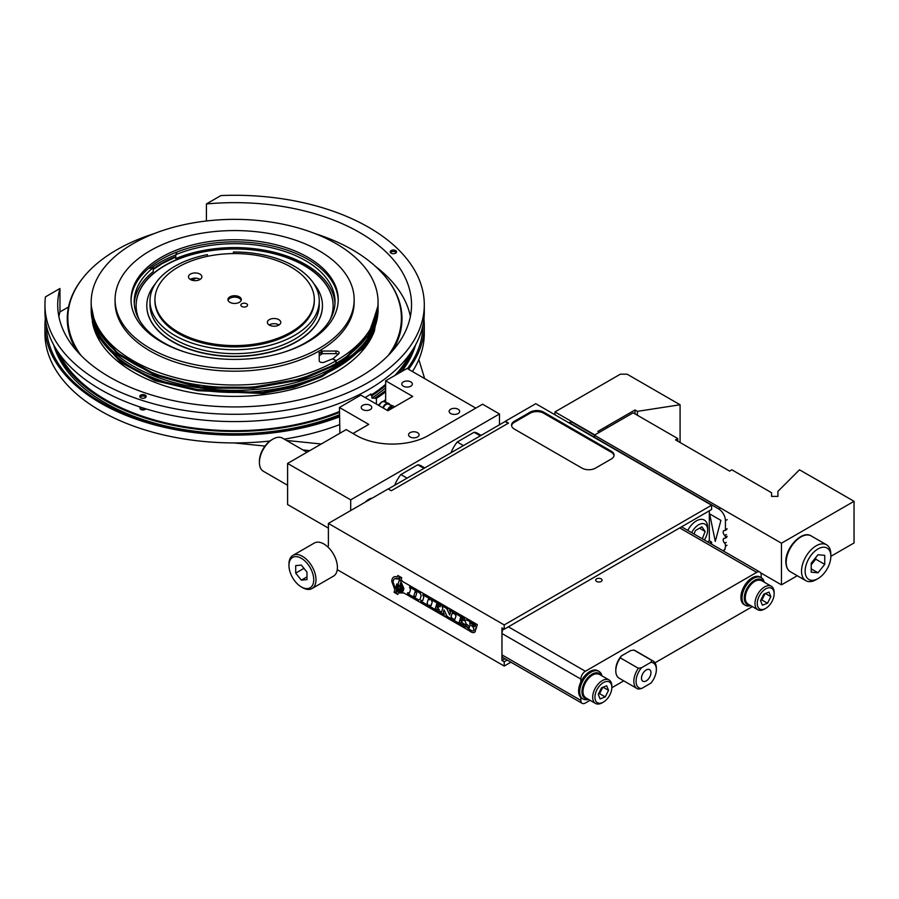 <?xml version="1.0" encoding="UTF-8"?>
<svg xmlns="http://www.w3.org/2000/svg" width="899" height="899" viewBox="0 0 899 899"><rect width="100%" height="100%" fill="white"/><g stroke="black" fill="none" stroke-linecap="round" stroke-linejoin="round"><path stroke-width="1.35" d="M504.215 629.233L504.215 624.94L711.592 505.204L711.592 509.497L504.215 629.233L501.957 627.929L501.957 660.462L504.215 661.765L507.193 660.046M328.393 545.963L328.393 523.42L504.215 624.94M337.26 569.663L504.215 666.058L504.215 661.765M711.592 505.204L535.77 403.696L505.339 421.271L508.497 423.092L391.279 490.764L388.132 488.944L328.393 523.42M614.039 455.624A9.563 5.518 0 0 0 611.286 452.242L543.659 413.203L543.659 412.158A9.563 5.518 0 0 0 530.14 412.158L514.352 421.271A9.563 5.518 0 0 0 511.553 425.171A9.563 5.518 0 0 0 514.352 429.07L581.979 468.121A9.563 5.518 0 0 0 595.509 468.121L611.286 459.007A9.563 5.518 0 0 0 614.084 455.108A9.563 5.518 0 0 0 611.286 451.197L543.659 412.158M543.659 413.203A9.563 5.518 0 0 0 530.14 413.203L514.352 422.305A9.563 5.518 0 0 0 511.598 425.688M611.286 452.242L611.286 451.197M707.491 541.805L709.333 540.737L709.333 510.801M501.957 660.462L504.935 658.742M709.738 543.108L711.592 542.041L709.333 540.737M504.215 666.058L510.913 662.192M711.592 544.176L711.592 542.041M601.139 578.866A3.191 1.843 0 0 0 597.666 578.462A3.191 1.843 0 0 0 595.7 580.17A3.191 1.843 0 0 0 596.633 581.473A3.191 1.843 0 0 0 600.105 581.867A3.191 1.843 0 0 0 602.072 580.17A3.191 1.843 0 0 0 601.139 578.866M501.957 654.865L580.855 700.411A6.372 3.686 120 0 0 582.17 703.333L503.283 657.787A6.372 3.686 -60 0 1 501.957 654.865L501.957 633.525A6.372 3.686 -60 0 1 503.451 628.794M508.385 626.817L585.361 671.261A6.372 3.686 120 0 0 580.855 679.071L501.957 633.525M580.855 700.411L580.855 697.557M580.855 681.936L580.855 679.071M582.17 703.333A6.372 3.686 120 0 0 585.361 703.018L590.07 700.299M611.848 687.724L623.749 680.858M654.978 662.821L752.362 606.6M761.183 577.641L761.183 574.967A6.372 3.686 120 0 0 759.857 572.045A6.372 3.686 120 0 0 756.677 572.36L679.7 527.915M585.361 671.261L756.677 572.36M646.224 669.969A6.698 3.866 120 0 0 641.852 675.857A6.698 3.866 120 0 0 642.875 681.228A6.698 3.866 120 0 0 646.224 680.891A6.698 3.866 120 0 0 650.595 674.992A6.698 3.866 120 0 0 649.572 669.631A6.698 3.866 120 0 0 646.224 669.969M656.36 669.575A14.35 8.282 120 0 1 650.865 683.161L641.571 688.522L638.335 689.095A15.935 9.204 -60 0 1 637.121 688.578A15.935 9.204 -60 0 1 638.335 668.272L641.571 667.699L650.865 662.338L651.854 660.462A15.935 9.204 -60 0 1 653.067 660.979A15.935 9.204 -60 0 1 656.36 668.272L656.36 669.575A14.35 8.282 120 0 0 650.865 662.338M620.299 657.854A15.935 9.204 120 0 0 615.793 670.879L615.793 669.575A14.35 8.282 -60 0 1 621.288 655.989L620.299 657.854L638.335 668.272M615.793 670.879A15.935 9.204 120 0 0 619.096 678.172L637.121 688.578M641.571 667.699A14.35 8.282 120 0 0 636.076 681.285A14.35 8.282 120 0 0 641.571 688.522M653.067 660.979L635.031 650.561A15.935 9.204 120 0 0 633.829 650.056L651.854 660.462M633.829 650.056L630.581 650.618L621.288 655.989M458.119 409.225A5.259 3.034 0 0 0 452.388 408.573A5.259 3.034 0 0 0 449.14 411.371A5.259 3.034 0 0 0 450.68 413.529A5.259 3.034 0 0 0 456.411 414.181A5.259 3.034 0 0 0 459.659 411.371A5.259 3.034 0 0 0 458.119 409.225M417.541 432.655A5.259 3.034 0 0 0 411.809 431.992A5.259 3.034 0 0 0 408.562 434.801A5.259 3.034 0 0 0 410.101 436.948A5.259 3.034 0 0 0 415.832 437.611A5.259 3.034 0 0 0 419.08 434.801A5.259 3.034 0 0 0 417.541 432.655M370.208 405.325A5.259 3.034 0 0 0 364.477 404.662A5.259 3.034 0 0 0 361.229 407.472A5.259 3.034 0 0 0 362.769 409.618A5.259 3.034 0 0 0 368.5 410.281A5.259 3.034 0 0 0 371.748 407.472A5.259 3.034 0 0 0 370.208 405.325M410.776 381.895A5.259 3.034 0 0 0 405.044 381.243A5.259 3.034 0 0 0 401.797 384.042A5.259 3.034 0 0 0 403.348 386.199A5.259 3.034 0 0 0 409.079 386.851A5.259 3.034 0 0 0 412.326 384.042A5.259 3.034 0 0 0 410.776 381.895M365.275 502.136A13.069 7.54 -60 0 1 368.747 499.35A13.069 7.54 -60 0 1 372.208 498.125M352.959 433.498L368.747 424.395L339.44 407.472L339.889 433.239M475.807 408.124L407.067 368.433L385.649 380.794L412.697 396.414L387.907 410.731L360.847 395.111L339.44 407.472M287.59 463.434L350.711 499.866L499.484 413.978L482.572 404.213L428.475 435.453A51.007 29.442 0 0 1 356.341 435.453L346.205 429.598L287.59 463.434L287.59 504.553L328.393 528.106M350.711 499.866L350.711 510.542M499.484 413.978L499.484 424.778M385.649 380.794L385.649 402.28M382.794 407.775A5.416 3.124 -60 0 1 386.098 403.696A5.416 3.124 -60 0 1 388.503 403.291A5.416 3.124 -60 0 1 389.773 404.741M383.3 408.067A4.461 2.573 -60 0 1 386.098 404.483A4.461 2.573 -60 0 1 388.076 404.145L393.009 405.887A5.416 3.124 -60 0 1 394.189 407.09M387.312 410.382A5.416 3.124 -60 0 1 390.604 406.303A5.416 3.124 -60 0 1 393.009 405.887M388.267 410.517A3.821 2.214 -60 0 1 390.604 407.607A3.821 2.214 -60 0 1 392.515 407.416L393.077 407.741M601.251 675.464A14.35 8.282 120 0 0 589.856 675.733A14.35 8.282 120 0 0 581.979 691.702A14.35 8.282 120 0 0 587.71 698.939M588.418 699.343A15.935 9.204 -60 0 1 583.024 698.995A15.935 9.204 -60 0 1 579.731 691.702A15.935 9.204 -60 0 1 586.687 675.655A15.935 9.204 -60 0 1 598.97 671.384A15.935 9.204 -60 0 1 601.97 675.879M598.97 671.384L597.835 670.733A15.935 9.204 120 0 0 585.552 675.003A15.935 9.204 120 0 0 578.596 691.05A15.935 9.204 120 0 0 581.9 698.343L583.024 698.995M583.001 691.365A12.912 7.45 -60 0 1 585.069 683.229A12.912 7.45 -60 0 1 592.351 675.171M603.398 702.108L602.263 702.76A13.552 7.821 -60 0 1 595.498 703.434A13.552 7.821 -60 0 1 594.868 688.949A13.552 7.821 -60 0 1 609.039 679.959A13.552 7.821 -60 0 1 611.848 686.162L611.848 687.465A11.957 6.9 120 0 0 606.241 681.509A11.957 6.9 120 0 0 596.857 689.926A11.957 6.9 120 0 0 595.756 700.928A11.957 6.9 120 0 0 603.398 702.108A11.957 6.9 120 0 0 609.927 694.77A11.957 6.9 120 0 0 611.848 687.465M598.352 694.14L599.588 693.657L602.802 687.297M601.566 687.78L598.262 694.331L600.094 698.905L605.229 696.916L608.533 690.365L606.701 685.791L601.566 687.78M603.049 687.207L608.533 690.365M599.588 693.657L605.229 696.916M259.418 462.524L259.418 461.221A17.53 10.125 -60 0 1 271.813 439.746L272.948 439.094A19.126 11.046 120 0 0 259.418 462.524A19.126 11.046 120 0 0 263.385 471.278L287.59 485.258M306.941 452.253L282.511 438.15A19.126 11.046 120 0 0 272.948 439.094L271.813 439.746M312.032 588.53L333.45 576.169A19.126 11.046 -120 0 0 335.597 558.56A19.126 11.046 -120 0 0 314.324 543.041L292.905 555.402A19.126 11.046 60 0 1 314.189 570.921A19.126 11.046 60 0 1 312.032 588.53A19.126 11.046 60 0 1 302.469 587.586L301.345 586.935A17.53 10.125 -120 0 0 312.077 585.979A17.53 10.125 -120 0 0 312.077 571.663A17.53 10.125 -120 0 0 298.131 556.942A17.53 10.125 -120 0 0 288.95 565.46A17.53 10.125 -120 0 0 290.613 573.573A17.53 10.125 -120 0 0 301.345 586.935M288.95 565.46L288.95 564.156A19.126 11.046 60 0 1 292.905 555.402M306.975 572.112L301.345 565.1L295.704 565.606L295.704 573.124L301.345 580.136L306.975 579.63L306.975 572.112M306.975 576.877L301.345 580.136M303.963 568.359L295.704 573.124M424.766 467.918L421.271 465.896A23.913 13.8 120 0 0 417.754 464.805L400.887 474.548A23.913 13.8 120 0 0 394.672 485.291M423.946 468.39L417.754 464.805M407.078 478.122L400.887 474.548M480.302 435.858L474.099 432.273L457.231 442.016A23.913 13.8 120 0 0 451.028 452.759M463.434 445.589L457.231 442.016M481.122 435.374L477.627 433.352A23.913 13.8 120 0 0 474.099 432.273M508.16 423.283L505.114 421.53L388.244 489M763.554 581.765A14.35 8.282 120 0 0 752.148 582.035A14.35 8.282 120 0 0 744.271 597.992A14.35 8.282 120 0 0 750.002 605.229M750.721 605.645A15.935 9.204 -60 0 1 745.327 605.297A15.935 9.204 -60 0 1 742.023 597.992A15.935 9.204 -60 0 1 748.979 581.956A15.935 9.204 -60 0 1 761.262 577.686A15.935 9.204 -60 0 1 764.262 582.181M761.262 577.686L760.138 577.034A15.935 9.204 120 0 0 747.856 581.305A15.935 9.204 120 0 0 740.9 597.341A15.935 9.204 120 0 0 744.192 604.645L745.327 605.297M747.361 589.519A12.912 7.45 -60 0 1 754.643 581.473M765.69 608.409L764.566 609.061A13.552 7.821 -60 0 1 757.79 609.724A13.552 7.821 -60 0 1 757.16 595.25A13.552 7.821 -60 0 1 771.331 586.26A13.552 7.821 -60 0 1 774.14 592.463L774.14 593.767A11.957 6.9 120 0 0 768.533 587.811A11.957 6.9 120 0 0 759.161 596.228A11.957 6.9 120 0 0 758.048 607.23A11.957 6.9 120 0 0 765.69 608.409A11.957 6.9 120 0 0 772.219 601.071A11.957 6.9 120 0 0 774.14 593.767M760.655 600.442L761.891 599.959L765.094 593.598M763.858 594.082L760.554 600.633L762.386 605.196L767.521 603.218L770.825 596.666L768.993 592.093L763.858 594.082M765.352 593.497L770.825 596.666M761.891 599.959L767.521 603.218M745.293 597.666A12.912 7.45 -60 0 1 747.339 589.575M46.445 325.82A188.172 108.644 0 0 0 101.565 402.437A188.172 108.644 0 0 0 339.44 415.844M53.738 345.025A183.295 105.824 0 0 0 105.014 402.741A183.295 105.824 0 0 0 339.44 414.731M55.524 348.127A183.295 105.824 0 0 0 105.014 400.448A183.295 105.824 0 0 0 339.44 412.427M365.118 397.572A182.025 105.093 0 0 0 370.984 393.931L370.984 395.234A182.025 105.093 0 0 0 385.649 384.278M394.841 375.479A182.025 105.093 0 0 0 409.944 353.869M146.144 408.944L145.357 409.27M59.3 353.869A182.025 105.093 0 0 0 105.913 399.92A182.025 105.093 0 0 0 339.44 411.528M45.31 318.842A189.678 109.509 0 0 0 44.95 325.618L44.95 333.428A189.678 109.509 0 0 0 100.508 410.854A189.678 109.509 0 0 0 269.914 441.016M44.95 325.618A189.678 109.509 0 0 0 100.508 403.044A189.678 109.509 0 0 0 339.44 416.878M44.95 304.795A189.678 109.509 0 0 0 100.508 382.221A189.678 109.509 0 0 0 307.211 405.966A189.678 109.509 0 0 0 424.294 304.795L424.294 312.077A189.678 109.509 0 0 1 307.211 413.248A189.678 109.509 0 0 1 100.508 389.514A189.678 109.509 0 0 1 44.95 312.077L44.95 304.795A189.678 109.509 0 0 1 45.444 296.884L59.963 288.5A176.923 102.149 180 0 0 57.705 304.795A176.923 102.149 180 0 0 109.521 377.018A176.923 102.149 180 0 0 302.322 399.156A176.923 102.149 180 0 0 411.54 304.795A176.923 102.149 180 0 0 359.724 232.56A176.923 102.149 180 0 0 206.41 203.949L206.41 220.985M410.382 316.504A176.923 102.149 0 0 0 375.524 266.441M424.294 304.795A189.678 109.509 0 0 0 368.747 227.357A189.678 109.509 0 0 0 220.929 195.566L206.41 203.949M145.233 395.133A3.191 1.843 0 0 0 141.75 394.74A3.191 1.843 0 0 0 139.783 396.437A3.191 1.843 0 0 0 140.716 397.74A3.191 1.843 0 0 0 144.2 398.145A3.191 1.843 0 0 0 146.166 396.437A3.191 1.843 0 0 0 145.233 395.133M395.616 250.574A3.191 1.843 0 0 0 392.144 250.18A3.191 1.843 0 0 0 390.177 251.877A3.191 1.843 0 0 0 391.11 253.181A3.191 1.843 0 0 0 394.582 253.574A3.191 1.843 0 0 0 396.549 251.877A3.191 1.843 0 0 0 395.616 250.574M196.162 278.196A65.346 37.724 0 0 0 191.858 280.173M370.984 395.234L371.883 395.751L371.883 398.055L376.4 398.358L376.4 404.089M68.515 306.997L59.963 311.931L59.963 288.5M59.963 311.931A176.923 102.149 0 0 0 58.873 316.504M284.196 439.128A189.678 109.509 0 0 0 339.44 424.688M378.086 405.056A189.678 109.509 0 0 0 379.592 404.033M383.176 401.505A189.678 109.509 0 0 0 385.649 399.673M412.439 371.534A189.678 109.509 0 0 0 424.294 333.428L424.294 325.618A189.678 109.509 0 0 0 423.935 318.842M376.4 398.358A189.678 109.509 0 0 0 385.649 391.863M408.551 369.287A189.678 109.509 0 0 0 424.294 325.618M375.332 397.74A188.172 108.644 0 0 0 385.649 390.424M407.416 368.635A188.172 108.644 0 0 0 422.8 325.82M371.883 398.055A183.295 105.824 0 0 0 385.649 387.885M401.572 371.602A183.295 105.824 0 0 0 415.507 345.025M371.883 395.751A183.295 105.824 0 0 0 385.649 385.581M397.875 373.737A183.295 105.824 0 0 0 413.72 348.127M396.302 252.597A3.191 1.843 0 0 0 395.616 252.001A3.191 1.843 0 0 0 390.424 252.597M145.75 408.82A2.933 1.697 180 0 1 142.211 409.91A2.933 1.697 180 0 1 140.098 408.596A2.933 1.697 180 0 1 140.042 408.225M139.783 406.91L139.783 407.494A3.191 1.843 0 0 0 139.839 407.843A3.191 1.843 0 0 0 142.154 409.27A3.191 1.843 0 0 0 145.38 408.708M145.908 397.156A3.191 1.843 0 0 0 143.795 396.088A3.191 1.843 0 0 0 140.03 397.156M178.272 332.124A79.696 46.006 180 0 1 154.931 299.581A79.696 46.006 180 0 1 204.129 257.08A79.696 46.006 180 0 1 290.973 267.048A79.696 46.006 180 0 1 314.313 299.581A79.696 46.006 180 0 1 265.126 342.092A79.696 46.006 180 0 1 178.272 332.124M314.313 299.581L314.313 300.884A79.696 46.006 180 0 1 265.126 343.396A79.696 46.006 180 0 1 178.272 333.428A79.696 46.006 180 0 1 154.931 300.884L154.931 299.581M269.34 325.09A6.698 3.866 0 0 0 276.634 325.932A6.698 3.866 0 0 0 280.769 322.359A6.698 3.866 0 0 0 278.802 319.628A6.698 3.866 0 0 0 271.509 318.785A6.698 3.866 0 0 0 267.374 322.359A6.698 3.866 0 0 0 269.34 325.09M269.116 324.966A6.698 3.866 180 0 1 278.802 324.831A6.698 3.866 180 0 1 279.016 324.966M190.442 279.544A6.698 3.866 0 0 0 197.735 280.387A6.698 3.866 0 0 0 201.87 276.813A6.698 3.866 0 0 0 199.915 274.083A6.698 3.866 0 0 0 192.611 273.24A6.698 3.866 0 0 0 188.487 276.813A6.698 3.866 0 0 0 190.442 279.544M190.228 279.409A6.698 3.866 180 0 1 199.915 279.286A6.698 3.866 180 0 1 200.129 279.409M241.831 306.48A3.349 1.933 0 0 0 245.483 306.907A3.349 1.933 0 0 0 247.551 305.121A3.349 1.933 0 0 0 246.573 303.75A3.349 1.933 0 0 0 242.921 303.334A3.349 1.933 0 0 0 240.853 305.121A3.349 1.933 0 0 0 241.831 306.48M229.886 302.322A6.698 3.866 0 0 0 237.19 303.154A6.698 3.866 0 0 0 241.314 299.581A6.698 3.866 0 0 0 239.359 296.85A6.698 3.866 0 0 0 232.066 296.018A6.698 3.866 0 0 0 227.93 299.581A6.698 3.866 0 0 0 229.886 302.322M307.885 257.294A103.599 59.817 0 0 0 194.971 244.326A103.599 59.817 0 0 0 131.018 299.581A103.599 59.817 0 0 0 161.359 341.878A103.599 59.817 0 0 0 274.274 354.847A103.599 59.817 0 0 0 338.226 299.581A103.599 59.817 0 0 0 307.885 257.294M338.215 300.626A103.599 59.817 0 0 0 307.885 259.373A103.599 59.817 0 0 0 195.813 246.214A103.599 59.817 0 0 0 131.04 300.626M115.083 299.581L115.083 302.188A119.545 69.021 0 0 0 150.099 350.992A119.545 69.021 0 0 0 280.364 365.949A119.545 69.021 0 0 0 354.161 302.188L354.161 299.581A119.545 69.021 0 0 0 319.156 250.787A119.545 69.021 0 0 0 188.88 235.819A119.545 69.021 0 0 0 115.083 299.581A119.545 69.021 0 0 0 150.099 348.385A119.545 69.021 0 0 0 280.364 363.353A119.545 69.021 0 0 0 354.161 299.581M175.788 254.934A105.992 61.199 0 0 0 151.313 268.003M175.788 256.597A103.599 59.817 0 0 0 153.246 268.812M139.278 319.864A98.508 56.873 180 0 1 136.12 305.57A98.508 56.873 180 0 1 164.967 265.362A98.508 56.873 180 0 1 272.318 253.035A98.508 56.873 180 0 1 333.124 305.57A98.508 56.873 180 0 1 329.967 319.864M153.246 269.453L162.045 263.665L175.788 257.013M155.415 283.668A87.821 50.704 0 0 0 146.795 305.57A87.821 50.704 0 0 0 201.016 352.419A87.821 50.704 0 0 0 296.726 341.429A87.821 50.704 0 0 0 322.449 305.57A87.821 50.704 0 0 0 313.83 283.668M333.124 305.705A98.508 56.873 0 0 0 272.217 253.271A98.508 56.873 0 0 0 164.967 265.621A98.508 56.873 0 0 0 136.12 305.705M322.449 305.705A87.821 50.704 180 0 1 296.726 341.687A87.821 50.704 180 0 1 200.915 352.655A87.821 50.704 180 0 1 146.795 305.705M334.979 303.626A100.418 57.974 180 0 0 278.802 253.507A100.418 57.974 180 0 0 175.788 258.586L175.788 254.687A100.418 57.974 180 0 1 280.319 250.046A100.418 57.974 180 0 1 335.035 301.671A100.418 57.974 180 0 1 305.626 342.665A100.418 57.974 180 0 1 282.331 352.678M177.069 251.934L175.788 254.687M186.913 352.678A100.418 57.974 180 0 1 134.209 301.671A100.418 57.974 180 0 1 153.246 267.7L148.481 268.441M134.266 303.626A100.418 57.974 180 0 1 153.246 271.61L153.246 267.7M207.838 256.249L207.354 254.631A84.641 48.861 0 0 0 149.987 300.884L149.987 304.795A84.641 48.861 0 0 0 151.223 313.11A84.641 48.861 0 0 0 241.853 353.476A84.641 48.861 0 0 0 319.257 304.795L319.257 300.884A84.641 48.861 0 0 0 318.021 292.568A84.641 48.861 0 0 0 233.425 252.023L233.425 253.585M149.987 300.884A84.641 48.861 0 0 0 151.223 309.211A84.641 48.861 0 0 0 241.853 349.576A84.641 48.861 0 0 0 319.257 300.884M233.425 252.023L233.886 253.574M241.123 300.502A6.54 3.776 0 0 0 236.313 297.243A6.54 3.776 0 0 0 228.121 300.502M797.267 575.731L781.467 584.856L781.467 543.21L594.374 435.195L633.143 412.81L677.779 438.577L675.52 439.881L729.628 471.11L731.876 469.806L771.556 492.719L771.556 496.394L771.556 492.719M594.374 437.172L594.374 435.195M781.467 584.856L760.666 572.843M677.779 441.173L677.779 438.577M817.989 578.608L816.18 579.641A20.722 11.968 -60 0 1 805.819 580.675A20.722 11.968 -60 0 1 801.526 571.191A20.722 11.968 -60 0 1 810.572 550.334A20.722 11.968 -60 0 1 826.541 544.783A20.722 11.968 -60 0 1 830.833 554.267L830.833 556.346A18.171 10.496 120 0 0 817.989 548.929A18.171 10.496 120 0 0 805.133 571.191A18.171 10.496 120 0 0 817.989 578.608A18.171 10.496 120 0 0 830.833 556.346L854.05 542.951L854.05 501.305L781.467 543.21M777.927 491.371L777.927 496.394L777.927 491.371L799.492 469.806L854.05 501.305M777.927 496.394L771.556 496.394M637.413 415.271L637.413 411.36L634.997 409.966L597.801 431.441L599.341 432.329M594.823 434.936L554.975 411.922L620.344 374.186L627.109 374.186L680.082 404.764L637.413 411.36M554.975 414.787L554.975 411.922M634.997 413.877L634.997 409.966M680.082 442.51L680.082 404.764M811.224 564.774L815.73 559.167L815.73 557.56M817.989 572.787L824.743 564.37L824.743 555.357L817.989 554.75L811.224 563.167L811.224 572.18L817.989 572.787L811.224 568.876M815.73 559.167L824.743 564.37M309.762 450.635L302.918 449.938M264.98 446.073L234.122 442.926M321.269 443.994L286.5 440.454M418.833 359.521L424.654 378.591M338.249 354.206A3.191 1.843 0 0 0 335.968 353.644L322.145 353.644A1.596 0.921 180 0 1 321.022 353.374L318.774 352.071A1.596 0.921 180 0 1 319.235 352.723L319.235 360.701A3.191 1.843 0 0 0 320.168 361.994A3.191 1.843 0 0 0 324.247 362.207L332.54 358.858L335.945 360.814A143.447 82.82 0 0 1 133.187 360.746A143.447 82.82 0 0 1 91.17 302.188L91.17 304.795A143.447 82.82 0 0 0 133.187 363.353A143.447 82.82 0 0 0 335.945 363.421L335.945 360.814M378.074 302.188L378.074 304.795A143.447 82.82 0 0 1 336.17 363.286L336.17 360.69A143.447 82.82 0 0 0 378.074 302.188A143.447 82.82 0 0 0 336.057 243.629A143.447 82.82 0 0 0 179.733 225.671A143.447 82.82 0 0 0 91.17 302.188M332.765 358.982L338.575 353.936A3.191 1.843 0 0 0 339.148 352.88A3.191 1.843 0 0 0 335.968 351.037L322.145 351.037A1.596 0.921 180 0 1 321.022 350.767L320.269 350.34M318.021 351.633L318.774 352.071M336.17 360.69L332.765 358.723M378.029 311.65L373.928 331.068L362.612 348.104L321.179 375.951L293.153 386.548L262.137 392.515L197.499 389.627L155.482 379.816L121.623 362.095L99.429 337.406L91.226 311.886M378.041 310.47L374.321 331.147L363.252 348.452L321.943 376.625L293.816 387.39L262.609 393.515L197.499 390.672L154.943 380.67L120.837 362.511L98.789 337.361L91.204 310.47M319.235 355.644L322.55 353.644M91.215 306.795L96.058 327.944L117.859 353.307L154.426 373.984L201.151 387.019L252.125 387.3L300.862 378.895L341.238 361.859L368.096 335.349L378.018 306.997M91.204 305.66L96.058 328.978L118.039 354.487L154.943 375.243L202.05 388.177L253.349 388.222L302.233 379.569L342.463 362.083L368.871 335.181L378.041 305.66M378.052 306.166A143.447 82.82 180 0 1 378.074 307.548L378.074 309.627A143.447 82.82 180 0 1 289.523 386.143A143.447 82.82 180 0 1 133.187 368.185A143.447 82.82 180 0 1 91.17 309.627L91.17 307.548A143.447 82.82 180 0 1 91.192 306.166M378.074 307.548A143.447 82.82 180 0 1 289.523 384.064A143.447 82.82 180 0 1 133.187 366.107A143.447 82.82 180 0 1 91.17 307.548M92.339 321.415A142.874 82.494 0 0 0 133.591 372.231A142.874 82.494 0 0 0 275.656 392.908A142.874 82.494 0 0 0 374.568 330.506M388.177 355.532A166.776 96.283 0 0 0 386.862 278.645A166.776 96.283 0 0 0 352.554 249.866A166.776 96.283 0 0 0 314.987 233.583M392.402 351.015A167.36 96.62 0 0 0 387.402 279.331A167.36 96.62 0 0 0 387.132 278.993M82.112 278.993A167.36 96.62 0 0 0 81.843 279.331A167.36 96.62 0 0 0 76.853 351.015M154.257 233.583A166.776 96.283 0 0 0 82.382 278.645A166.776 96.283 0 0 0 81.067 355.532M704.333 539.984A12.755 7.361 120 0 0 707.648 529.994A12.755 7.361 120 0 0 701.658 523.645A12.755 7.361 120 0 0 691.646 532.658M707.648 529.994L707.648 527.398A15.935 9.204 120 0 0 704.344 520.094A15.935 9.204 120 0 0 687.791 530.432M702.288 538.804L705.142 531.444L701.883 526.814L695.376 530.579L694.028 534.04M699.501 528.196L705.142 531.444M726.976 545.255L725.426 546.154L725.426 544.884A1.596 0.921 -120 0 0 724.673 543.221A3.191 1.843 -120 0 1 723.83 538.445A3.191 1.843 -120 0 1 724.673 538.321A1.596 0.921 -120 0 0 725.1 538.254A1.596 0.921 -120 0 0 725.426 537.523L727.044 536.591M724.673 543.221L726.246 542.322M725.426 546.154A9.563 5.518 60 0 1 723.448 550.525A9.563 5.518 60 0 1 722.976 550.75M568.651 422.676L571.697 422.002L569.899 423.036L718.661 508.935A9.563 5.518 60 0 1 725.426 520.645L725.426 529.713L727.1 528.747M568.752 422.744A3.191 1.843 60 0 1 569.899 423.036M720.38 507.935L718.661 508.935M727.044 536.141L725.426 537.074A1.596 0.921 -120 0 0 724.673 535.422A3.191 1.843 -120 0 1 723.83 530.635A3.191 1.843 -120 0 1 724.673 530.511A1.596 0.921 -120 0 0 725.1 530.444A1.596 0.921 -120 0 0 725.426 529.713M715.278 541.412L709.648 513.88L720.919 520.386L715.278 541.412M571.697 422.002L594.464 435.138M422.766 594.722L423.777 597.217L422.699 600.712L421.013 600.341L420.777 601.184L428.138 605.443L427.126 602.937L428.216 599.442L429.891 599.813L430.138 598.97L422.766 594.722M439.768 612.152L444.353 614.804L443.342 612.298L444.084 609.904L447.106 616.388L452.028 619.231L451.017 616.725L452.107 613.23L453.781 613.612L454.029 612.758L449.444 610.118L450.455 612.612L449.714 614.995L446.713 608.544L441.757 605.679L442.769 608.185L441.679 611.68L440.004 611.298L439.768 612.152M421.193 595.621L420.17 593.216L409.506 587.058L410.517 589.564L409.427 593.048L407.741 592.677L407.505 593.531L418.642 599.959L419.968 599.554L421.193 595.621M416.72 593.138L415.237 591.34L413.742 596.138L415.608 596.678L416.72 593.138M399.392 589.879L402.123 587.384L400.392 583.327L401.28 586.89L398.987 589.294L399.392 589.879M431.183 599.577L432.194 602.083L431.115 605.578L429.43 605.196L429.194 606.05L438.645 611.5L439.263 609.488L437.925 608.713L436.993 609.567L435.273 608.578L435.914 606.533L438.195 607.848L438.487 606.892L436.206 605.566L436.768 603.768L440.072 606.859L440.645 605.038L431.183 599.577L440.667 605.027L440.083 606.836M399.898 578.259L398.808 577.619L398.369 579.023C395.155 577.563 393.391 578.608 393.099 582.17L395.38 588.564L396.83 583.945L397.931 584.575L399.898 578.259M415.248 591.351L413.765 596.127L415.63 596.666M473.751 624.648L469.862 621.715C466.929 619.816 465.322 619.49 465.041 620.76L466.188 623.928L469.694 626.536L468.076 627.603L464.244 623.917L463.637 625.929L465.277 626.873L465.491 626.131L469.132 629.12C472.076 631.12 473.706 631.469 474.043 630.165L472.964 626.715L470.008 624.839L469.728 623.018L471.267 623.389L474.975 626.906L475.481 625.153L469.885 621.703C466.952 619.804 465.345 619.478 465.064 620.748M473.559 630.851L474.065 630.143L472.986 626.704L470.031 624.827L469.739 623.007M400.46 588.71L399.01 589.283M401.055 589.744L402.156 587.362L401.01 583.642L400.415 583.316L400.426 584.013M444.364 614.781L443.364 612.286L444.095 609.927M441.701 611.668L440.027 611.309M449.725 614.95L446.736 608.533L441.78 605.69M453.793 613.59L454.051 612.747L449.455 610.129M452.028 619.209L452.309 618.388L451.04 616.714L452.13 613.219L452.849 613.051M401.662 590.789L397.583 589.879L399.044 585.193L397.942 584.586L399.92 578.237L398.819 577.63M400.46 580.642L402.977 587.867C402.718 590.901 401.212 591.767 398.459 590.474L397.572 589.856L397.324 590.654L398.459 591.452C401.729 592.98 403.516 591.958 403.82 588.362L400.46 580.642L403.82 588.362L402.258 591.823M462.457 625.232L463.075 623.243L461.738 622.468L460.827 623.299L459.108 622.322L459.726 620.276L462.007 621.602L462.333 620.625L460.018 619.321L460.58 617.523L463.895 620.613L464.48 618.77L455.029 613.309L454.748 614.152L456.018 615.826L454.928 619.321L453.276 618.939L453.006 619.793L462.457 625.243L463.097 623.221L461.76 622.479M462.007 621.602L462.311 620.636L460.041 619.31L460.603 617.534M461.524 623.187L459.086 622.333L459.737 620.288M429.902 599.79L430.16 598.959L422.788 594.722M428.149 605.42L427.149 602.926L428.239 599.431L428.958 599.251M422.721 600.701L421.035 600.352M402.583 581.473L401.145 579.664L401.752 577.731L397.819 575.472L397.358 576.956C393.908 575.899 392.043 577.372 391.762 581.372L394.841 589.654L394.077 592.284L397.819 594.453L398.313 592.902L403.887 592.969L445.376 616.928L445.69 615.927L446.443 617.546L469.154 630.671C472.211 632.997 474.279 633.233 475.346 631.379L475.492 628.738L476.009 629.042L477.302 624.614L448.455 607.96L448.163 608.938L447.421 607.364L402.583 581.473M418.664 599.936L419.99 599.532L421.215 595.61L420.193 593.205L409.517 587.069M407.764 592.666L409.45 593.037M438.206 607.825L438.51 606.881L436.229 605.555L436.779 603.78M437.723 609.421L435.296 608.567L435.925 606.533M438.645 611.477L439.285 609.477L437.937 608.724M429.452 605.184L431.138 605.566M474.975 626.884L475.504 625.142L473.897 624.232M465.277 626.85L465.502 626.154M464.266 623.895L468.098 627.592L469.334 627.817M396.807 592.295L397.336 590.665M399.898 588.137L400.875 586.631L400.235 585.092L399.898 588.137M395.391 588.53L396.841 583.957M398.369 579.001L394.672 578.686M396.796 592.317L399.021 585.204L397.931 584.575L395.852 591.778L396.796 592.317M454.928 619.321L453.253 618.95M463.895 620.613L464.457 618.782L455.006 613.332M530.14 413.203L530.14 412.158M514.352 422.305L514.352 421.271M378.962 405.561A4.506 2.596 -60 0 1 381.783 401.954A4.506 2.596 -60 0 1 383.783 401.617L381.659 401.954L378.872 405.516M378.928 405.55A4.192 2.416 -60 0 1 381.142 402.404M585.8 697.838C582.147 695.006 581.855 690.129 584.946 683.195C589.474 675.509 594.273 672.576 599.352 674.362A13.552 7.821 120 0 0 585.17 683.352A13.552 7.821 120 0 0 585.8 697.838L595.498 703.434M748.092 604.128C744.439 601.307 744.158 596.43 747.249 589.497C751.766 581.81 756.565 578.866 761.644 580.664A13.552 7.821 120 0 0 747.462 589.654A13.552 7.821 120 0 0 748.092 604.128L757.79 609.724M786.198 562.336A20.722 11.968 120 0 0 790.491 571.82C787.636 570.359 786.086 567.022 785.827 561.819C785.265 547.772 802.065 529.814 811.213 535.939A20.722 11.968 120 0 0 795.244 541.49A20.722 11.968 120 0 0 786.198 562.336M335.968 353.644L335.968 351.037M322.145 353.644L322.145 351.037M321.022 353.374L321.022 350.767M727.167 519.633L725.426 520.645M724.673 535.422L726.302 534.478M681.566 526.836L759.857 572.045M383.783 401.617L388.503 403.291M599.352 674.362L609.039 679.959M370.534 499.091L369.938 498.754M761.644 580.664L771.331 586.26M140.098 408.596L139.839 407.843M790.491 571.82L805.819 580.675M811.213 535.939L826.541 544.783M606.05 426.688L607.578 427.564M386.862 278.645L387.402 279.331M82.382 278.645L81.843 279.331M726.707 537.321L725.1 538.254M724.954 549.66L723.448 550.525M726.763 529.477L725.1 530.444"/></g></svg>
